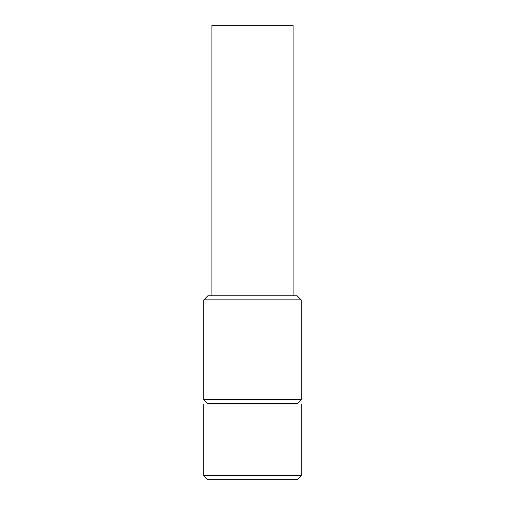 <?xml version="1.0" encoding="UTF-8"?>
<svg xmlns="http://www.w3.org/2000/svg" width="505" height="505" viewBox="0 0 505 505"><rect width="100%" height="100%" fill="white"/><g stroke="black" fill="none" stroke-linecap="round" stroke-linejoin="round"><path stroke-width="0.76" d="M203.805 404L301.195 404L301.195 475.691L203.805 475.691L203.805 404M301.195 475.691L297.136 479.75L207.864 479.75L203.805 475.691M211.917 295.785L211.917 25.25L293.083 25.25L293.083 295.785M207.864 295.785L297.136 295.785L301.195 299.844L203.805 299.844L207.864 295.785M301.195 299.844L301.195 399.67L203.805 399.67L203.805 299.844M301.195 399.67L297.136 403.729L207.864 403.729L203.805 399.67"/></g></svg>
